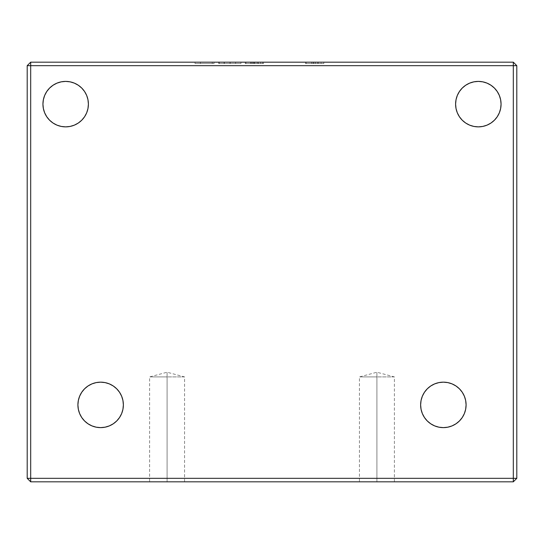 <?xml version="1.0" encoding="UTF-8"?>
<svg xmlns="http://www.w3.org/2000/svg" width="544" height="544" viewBox="0 0 544 544"><rect width="100%" height="100%" fill="white"/><g stroke="black" fill="none" stroke-linecap="round" stroke-linejoin="round"><path stroke-width="0.41" stroke-dasharray="2.72 2.04" d="M376.917 376.917L359.428 376.917L376.917 376.917L376.917 481.828L376.917 376.917C354.355 376.917 354.355 376.917 376.917 376.917C354.355 376.917 354.355 376.917 376.917 376.917L376.917 372.232L376.917 376.917C399.473 376.917 399.473 376.917 376.917 376.917C399.473 376.917 399.473 376.917 376.917 376.917L376.917 481.828L359.428 481.828L394.4 481.828L376.917 481.828L376.917 376.917L394.4 376.917L376.917 376.917M167.083 376.917L149.6 376.917L167.083 376.917L167.083 481.828L167.083 376.917C144.527 376.917 144.527 376.917 167.083 376.917C144.527 376.917 144.527 376.917 167.083 376.917L167.083 372.232L167.083 376.917C189.645 376.917 189.645 376.917 167.083 376.917C189.645 376.917 189.645 376.917 167.083 376.917L167.083 481.828L149.6 481.828L184.572 481.828L167.083 481.828L167.083 376.917L184.572 376.917L167.083 376.917M43.377 108.569L42.935 104.135A22.732 22.732 0 0 0 65.668 126.868A22.732 22.732 0 0 0 88.4 104.135L87.965 108.569M456.035 108.569L455.6 104.135A22.732 22.732 0 0 0 478.332 126.868A22.732 22.732 0 0 0 501.065 104.135L500.623 108.569M422.368 413.603L421.063 409.326L420.628 404.892A22.732 22.732 0 0 0 443.36 427.625A22.732 22.732 0 0 0 466.092 404.892L465.657 409.326L464.358 413.59M78.343 409.326L77.908 404.892A22.732 22.732 0 0 0 100.64 427.625A22.732 22.732 0 0 0 123.372 404.892L122.937 409.326L121.638 413.59L119.537 417.52L116.715 420.968L113.268 423.79L109.337 425.891L105.06 427.19M30.695 62.172L513.305 62.172L516.8 65.668L516.8 478.332L513.305 481.828L30.695 481.828L513.305 481.828L513.305 65.668L30.695 65.668L30.695 478.332L516.8 478.332L516.8 65.668L513.305 65.668L513.305 62.172L516.8 65.668L513.305 65.668L513.305 478.332L516.8 478.332L513.305 481.828L513.305 478.332L30.695 478.332L30.695 481.828L27.2 478.332L27.2 65.668L30.695 62.172L30.695 65.668L513.305 65.668L513.305 62.172L30.695 62.172L30.695 65.668L27.2 65.668L30.695 62.172M254.313 62.172L263.554 62.172L245.262 62.172L254.313 62.172L254.313 63.573L245.262 63.573L245.262 62.172L263.554 62.172L245.262 62.172L245.262 63.573L250.641 63.573L250.641 62.172L250.641 63.573L254.429 63.573L254.429 62.172L254.429 63.573L258.176 63.573L258.176 62.172L252.797 62.172L258.176 62.172L258.176 63.573L254.932 63.573L254.932 62.172L254.932 63.573L252.797 63.573L252.797 62.172L252.797 63.573L253.3 63.573L253.3 62.172L253.3 63.573L257.101 63.573L257.101 62.172L257.101 63.573L254.429 63.573L254.429 62.172L254.429 63.573L251.362 63.573L251.362 62.172L251.362 63.573L245.983 63.573L245.983 62.172L245.983 63.573L254.388 63.573L254.388 62.172L254.388 63.573L260.562 63.573L260.562 62.172L260.562 63.573L262.48 63.573L262.48 62.172L262.48 63.573L258.454 63.573L258.454 62.172L258.454 63.573L263.554 63.573L263.554 62.172L263.554 63.573L254.313 63.573L254.313 62.172M200.43 62.172L214.057 62.172L195.044 62.172L200.43 62.172L200.43 63.573L195.044 63.573L195.044 62.172L214.057 62.172L195.044 62.172L195.044 63.573L195.044 62.172L195.044 63.573L214.057 63.573L214.057 62.172L214.057 63.573L214.057 62.172L214.057 63.573L200.43 63.573L200.43 62.172L200.43 63.573L200.43 62.172L200.43 63.573L212.262 63.573L212.262 62.172L200.43 62.172L212.262 62.172L212.262 63.573L212.262 62.172L212.262 63.573L200.43 63.573L200.43 62.172M218.722 62.172L240.958 62.172L218.722 62.172L218.722 63.573L218.722 62.172L218.722 63.573L224.101 63.573L224.101 62.172L240.958 62.172L224.101 62.172L224.101 63.573L224.101 62.172L224.101 63.573L224.318 62.172L224.318 63.573L230.01 63.573L230.01 62.172L230.01 63.573L235.579 63.573L235.579 62.172L235.579 63.573L235.579 62.172L235.579 63.573L240.958 63.573L240.958 62.172L240.958 63.573L240.958 62.172L240.958 63.573L230.173 63.573L230.173 62.172L230.173 63.573L219.273 63.573L219.273 62.172L219.273 63.573L218.722 63.573L218.722 62.172M313.432 62.172L323.83 62.172L305.538 62.172L323.83 62.172L313.432 62.172L313.432 63.573L323.83 63.573L323.83 62.172L313.432 62.172L323.83 62.172L323.83 63.573L323.83 62.172L323.83 63.573L305.538 63.573L305.538 62.172L323.83 62.172L305.538 62.172L305.538 63.573L313.106 63.573L313.106 62.172L313.106 63.573L317.383 63.573L317.383 62.172L317.383 63.573L318.451 63.573L318.451 62.172L318.451 63.573L315.132 63.573L315.132 62.172L315.132 63.573L311.637 63.573L311.637 62.172L311.637 63.573L306.258 63.573L306.258 62.172L306.258 63.573L315.248 63.573L315.248 62.172L315.248 63.573L323.83 63.573L323.83 62.172L323.83 63.573L321.116 63.573L321.116 62.172L321.116 63.573L313.432 63.573L313.432 62.172M86.673 112.839L84.572 116.763L81.743 120.21L78.295 123.039L74.365 125.14M70.101 126.432L65.668 126.868L61.234 126.432M56.991 125.147L53.04 123.039L49.592 120.21M87.965 99.702L88.4 104.135A22.732 22.732 0 0 0 65.668 81.403A22.732 22.732 0 0 0 42.935 104.135L43.377 99.702L44.669 95.438L46.77 91.508L49.592 88.067M53.026 85.245L56.97 83.137M61.234 81.845L65.668 81.403L70.101 81.845L74.365 83.137L78.295 85.238L81.743 88.067L84.572 91.508M499.331 112.839L497.23 116.763L494.408 120.21M490.974 123.026L487.03 125.14M482.766 126.432L478.332 126.868L473.899 126.432L469.635 125.14L465.705 123.039L462.257 120.21M500.623 99.702L501.065 104.135A22.732 22.732 0 0 0 478.332 81.403A22.732 22.732 0 0 0 455.6 104.135L456.035 99.702L457.327 95.438L459.428 91.508L462.257 88.067L465.705 85.238L469.635 83.137M473.899 81.845L478.332 81.403L482.766 81.845M487.03 83.137L490.96 85.238L494.408 88.067L497.23 91.508M455.988 423.79L452.057 425.891M447.807 427.183L443.346 427.625M438.94 427.19L434.663 425.891L430.732 423.79L427.285 420.968L424.449 417.506M462.257 392.265L464.358 396.195L465.657 400.459L466.092 404.892A22.732 22.732 0 0 0 443.36 382.16A22.732 22.732 0 0 0 420.628 404.892L421.063 400.459M424.463 392.265L427.285 388.817L430.732 385.988L434.663 383.887M100.654 427.625L96.206 427.183L91.943 425.891L88.012 423.79M109.337 383.887L113.268 385.988L116.715 388.817L119.537 392.265L121.638 396.195L122.937 400.459L123.372 404.892A22.732 22.732 0 0 0 100.64 382.16A22.732 22.732 0 0 0 77.908 404.892L78.343 400.459M88.012 385.988L91.943 383.887M195.044 63.573L214.057 63.573L195.044 63.573M218.722 63.573L240.958 63.573L218.722 63.573M245.262 63.573L263.554 63.573L245.262 63.573M323.83 63.573L305.538 63.573L323.83 63.573M27.2 65.668L27.2 478.332L30.695 478.332L30.695 65.668L27.2 65.668M27.2 478.332L30.695 478.332L30.695 481.828L27.2 478.332M167.083 481.828L184.572 481.828L167.083 481.828M376.917 481.828L394.4 481.828L376.917 481.828M394.4 481.828L394.4 376.917L376.917 372.232L359.428 376.917L359.428 481.828M184.572 481.828L184.572 376.917L167.083 372.232L149.6 376.917L149.6 481.828"/><path stroke-width="0.82" d="M88.4 104.135A22.732 22.732 0 0 1 65.668 126.868A22.732 22.732 0 0 1 42.935 104.135L43.377 99.702L44.669 95.438L46.77 91.508L49.592 88.067L53.04 85.238L56.97 83.137L61.234 81.845L65.668 81.403L70.101 81.845L74.365 83.137L78.295 85.238L81.743 88.067L84.572 91.508L86.673 95.438L87.965 99.702L88.4 104.135L87.965 108.569L86.673 112.839L84.572 116.763L81.743 120.21L78.295 123.039L74.365 125.14L70.101 126.432L65.668 126.868L61.234 126.432L56.97 125.14L53.04 123.039L49.592 120.21L46.77 116.763L44.669 112.839L43.377 108.569L42.935 104.135A22.732 22.732 0 0 1 65.668 81.403A22.732 22.732 0 0 1 88.4 104.135M501.065 104.135A22.732 22.732 0 0 1 478.332 126.868A22.732 22.732 0 0 1 455.6 104.135L456.035 99.702L457.327 95.438L459.428 91.508L462.257 88.067L465.705 85.238L469.635 83.137L473.899 81.845L478.332 81.403L482.766 81.845L487.03 83.137L490.96 85.238L494.408 88.067L497.23 91.508L499.331 95.438L500.623 99.702L501.065 104.135L500.623 108.569L499.331 112.839L497.23 116.763L494.408 120.21L490.96 123.039L487.03 125.14L482.766 126.432L478.332 126.868L473.899 126.432L469.635 125.14L465.705 123.039L462.257 120.21L459.428 116.763L457.327 112.839L456.035 108.569L455.6 104.135A22.732 22.732 0 0 1 478.332 81.403A22.732 22.732 0 0 1 501.065 104.135M466.092 404.892A22.732 22.732 0 0 1 443.36 427.625A22.732 22.732 0 0 1 420.628 404.892L421.063 400.459L422.362 396.195L424.463 392.265L427.285 388.817L430.732 385.988L434.663 383.887L438.926 382.595L443.36 382.16L447.794 382.595L452.057 383.887L455.988 385.988L459.435 388.817L462.257 392.265L464.358 396.195L465.657 400.459L466.092 404.892L465.657 409.326L464.358 413.59L462.257 417.52L459.435 420.968L455.988 423.79L452.057 425.891L447.794 427.183L443.36 427.625L438.926 427.183L434.663 425.891L430.732 423.79L427.285 420.968L424.463 417.52L422.362 413.59L421.063 409.326L420.628 404.892A22.732 22.732 0 0 1 443.36 382.16A22.732 22.732 0 0 1 466.092 404.892M123.372 404.892A22.732 22.732 0 0 1 100.64 427.625A22.732 22.732 0 0 1 77.908 404.892L78.343 400.459L79.642 396.195L81.743 392.265L84.565 388.817L88.012 385.988L91.943 383.887L96.206 382.595L100.64 382.16L105.074 382.595L109.337 383.887L113.268 385.988L116.715 388.817L119.537 392.265L121.638 396.195L122.937 400.459L123.372 404.892L122.937 409.326L121.638 413.59L119.537 417.52L116.715 420.968L113.268 423.79L109.337 425.891L105.074 427.183L100.64 427.625L96.206 427.183L91.943 425.891L88.012 423.79L84.565 420.968L81.743 417.52L79.642 413.59L78.343 409.326L77.908 404.892A22.732 22.732 0 0 1 100.64 382.16A22.732 22.732 0 0 1 123.372 404.892M513.305 62.172L30.695 62.172L30.695 478.332L513.305 478.332L513.305 65.668L30.695 65.668L516.8 65.668L513.305 62.172L513.305 65.668L513.305 62.172L30.695 62.172L27.2 65.668L27.2 478.332L30.695 478.332L30.695 62.172L27.2 65.668L30.695 65.668L27.2 65.668L27.2 478.332L30.695 481.828L513.305 481.828L516.8 478.332L516.8 65.668L513.305 62.172M87.965 108.569L86.673 112.839M74.365 125.14L70.101 126.432M61.234 126.432L56.97 125.14M49.592 120.21L46.77 116.763L44.669 112.839L43.377 108.569M49.592 88.067L53.04 85.238M56.97 83.137L61.234 81.845M84.572 91.508L86.673 95.438L87.965 99.702M500.623 108.569L499.331 112.839M494.408 120.21L490.96 123.039M487.03 125.14L482.766 126.432M462.257 120.21L459.428 116.763L457.327 112.839L456.035 108.569M469.635 83.137L473.899 81.845M482.766 81.845L487.03 83.137M497.23 91.508L499.331 95.438L500.623 99.702M464.358 413.59L462.257 417.52L459.435 420.968L455.988 423.79M452.057 425.891L447.794 427.183M443.36 427.625L438.926 427.183M424.463 417.52L422.362 413.59M421.063 400.459L422.362 396.195L424.463 392.265M434.663 383.887L438.926 382.595L443.36 382.16L447.794 382.595L452.057 383.887L455.988 385.988L459.435 388.817L462.257 392.265M105.074 427.183L100.64 427.625M88.012 423.79L84.565 420.968L81.743 417.52L79.642 413.59L78.343 409.326M78.343 400.459L79.642 396.195L81.743 392.265L84.565 388.817L88.012 385.988M91.943 383.887L96.206 382.595L100.64 382.16L105.074 382.595L109.337 383.887M516.8 65.668L513.305 65.668L513.305 478.332L516.8 478.332L516.8 65.668M513.305 481.828L516.8 478.332L513.305 478.332L513.305 481.828L513.305 478.332L30.695 478.332L30.695 481.828L513.305 481.828M30.695 481.828L30.695 478.332L27.2 478.332L30.695 481.828"/></g></svg>
